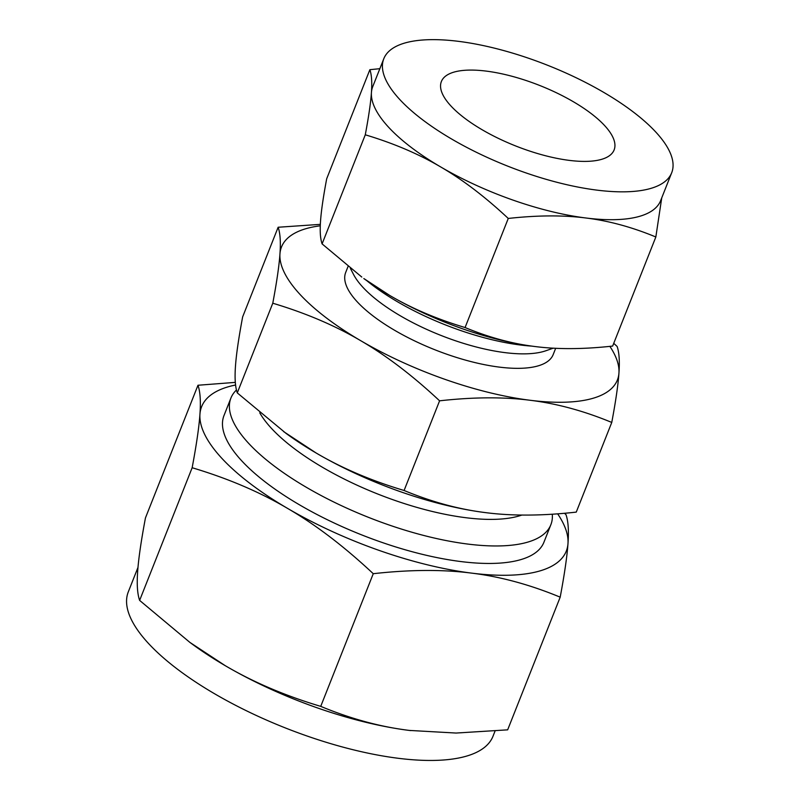 <?xml version="1.0" encoding="UTF-8"?>
<svg xmlns="http://www.w3.org/2000/svg" width="800" height="800" viewBox="0 0 800 800"><rect width="100%" height="100%" fill="white"/><g stroke="black" fill="none" stroke-linecap="round" stroke-linejoin="round"><path stroke-width="1.2" d="M486.96 512.8A180.63 63.27 -158.4 0 1 486.6 512.76A180.63 63.27 -158.4 0 1 485.68 512.64A180.63 63.27 -158.4 0 1 316.19 453.04A180.63 63.27 -158.4 0 1 285.96 433.32L237.28 392.89C235.21 386.94 234.61 378.06 235.47 366.25C236.26 354.6 238.66 338.15 242.64 316.91L278.14 227.25L320.34 224.36M236.45 389.99A172.05 60.27 21.6 0 0 230.91 398.07L223.99 415.56A172.05 60.27 21.6 0 0 241.94 461.06A172.05 60.27 21.6 0 0 412.75 551.88A172.05 60.27 21.6 0 0 543.93 542.23L550.85 524.74A172.05 60.27 21.6 0 0 552.29 514.21M235.58 385.01A196.11 68.7 21.6 0 0 199.94 414.17A196.11 68.7 21.6 0 0 222.07 458.56A196.11 68.7 21.6 0 0 287.58 508.4A196.11 68.7 21.6 0 0 471.6 573.12A196.11 68.7 21.6 0 0 567.98 543.61A196.11 68.7 21.6 0 0 557.65 513.83M230.91 398.07A172.05 60.27 21.6 0 0 248.86 443.57A172.05 60.27 21.6 0 0 419.67 534.39A172.05 60.27 21.6 0 0 550.85 524.74M564.49 513.27L566.01 514.69C568.26 521.14 568.91 530.78 567.98 543.61C567.11 556.26 564.52 574.12 560.19 597.17C530.04 584.67 500.51 576.65 471.6 573.12C442.76 569.4 409.98 569.6 373.26 573.7C344.15 546.44 315.59 524.68 287.58 508.4C259.65 491.95 227.84 478.39 192.15 467.74C196.48 444.68 199.08 426.83 199.94 414.17C200.88 401.35 200.22 391.71 197.98 385.25L235.32 382.38M259.75 412.83A152.55 53.43 21.6 0 0 271.69 428.61A152.55 53.43 21.6 0 0 395.91 500.76A152.55 53.43 21.6 0 0 521.88 515.05M197.98 385.25L145.45 517.92C141.12 540.97 138.52 558.83 137.66 571.48C136.73 584.31 137.38 593.95 139.63 600.4L189.91 642.42L225.3 665.71C253.24 682.16 285.05 695.71 320.73 706.37C350.88 718.87 380.41 726.89 409.32 730.42L456.07 733.05L507.66 729.84L560.19 597.17M192.15 467.74L139.63 600.4M373.26 573.7L320.73 706.37M410.69 730.59A196.11 68.7 -158.4 0 1 410.32 730.55A196.11 68.7 -158.4 0 1 409.32 730.42A196.11 68.7 -158.4 0 1 225.3 665.71A196.11 68.7 -158.4 0 1 192.48 644.3L189.91 642.42M137.99 567.41L128.3 591.87A196.11 68.7 21.6 0 0 148.76 643.74A196.11 68.7 21.6 0 0 343.46 747.26A196.11 68.7 21.6 0 0 492.99 736.26L495.03 731.1M283.59 431.58L316.19 453.04C341.92 468.19 371.22 480.67 404.09 490.49C431.86 502 459.06 509.38 485.68 512.64L486.6 512.76M485.68 512.64C512.24 516.06 542.43 515.88 576.26 512.11L611.76 422.44C583.99 410.93 556.79 403.54 530.17 400.28C503.61 396.86 473.41 397.04 439.59 400.82C412.78 375.71 386.47 355.67 360.68 340.67C334.94 325.52 305.65 313.04 272.78 303.22C276.77 281.99 279.16 265.54 279.95 253.89C280.82 242.07 280.21 233.19 278.14 227.25M237.28 392.89L272.78 303.22M404.09 490.49L439.59 400.82M613.73 343.32L617.13 346.46C619.19 352.41 619.8 361.29 618.94 373.1C618.14 384.76 615.75 401.2 611.76 422.44M320.28 225.81A180.63 63.27 21.6 0 0 279.95 253.89A180.63 63.27 21.6 0 0 300.34 294.77A180.63 63.27 21.6 0 0 360.68 340.67A180.63 63.27 21.6 0 0 530.17 400.28A180.63 63.27 21.6 0 0 618.94 373.1A180.63 63.27 21.6 0 0 609.88 346.37M555.67 348.3L553.19 354.57A111.58 39.08 -158.4 0 1 468.11 360.83A111.58 39.08 -158.4 0 1 357.34 301.93A111.58 39.08 -158.4 0 1 345.7 272.42L348.05 266.49M553.22 348.17L546.01 350.71A111.58 39.08 -158.4 0 1 453.87 340.21A111.58 39.08 -158.4 0 1 363.07 287.46A111.58 39.08 -158.4 0 1 353.58 274.52L350.38 268.35M531.86 346.12A131.09 45.92 -158.4 0 1 367.03 280.86M604.43 125.37A92.9 32.54 -158.4 0 1 614.12 149.94A92.9 32.54 -158.4 0 1 543.28 155.15A92.9 32.54 -158.4 0 1 451.06 106.11A92.9 32.54 -158.4 0 1 441.37 81.54A92.9 32.54 -158.4 0 1 512.2 76.33A92.9 32.54 -158.4 0 1 604.43 125.37M661.73 197.91L655.84 236.99C632.03 227.12 608.72 220.79 585.9 217.99A154.83 54.23 21.6 0 0 660.66 200.6L671.7 172.73A154.83 54.23 -158.4 0 1 553.65 181.42A154.83 54.23 -158.4 0 1 399.94 99.69A154.83 54.23 -158.4 0 1 383.79 58.74A154.83 54.23 -158.4 0 1 501.84 50.06A154.83 54.23 -158.4 0 1 655.55 131.79A154.83 54.23 -158.4 0 1 671.7 172.73M535.01 346.53A154.83 54.23 -158.4 0 1 389.73 295.44C411.62 308.34 436.73 319.04 465.07 327.54C488.87 337.41 512.19 343.74 535.01 346.53L535.8 346.63A154.83 54.23 -158.4 0 1 535.01 346.53C557.6 349.45 583.48 349.3 612.65 346.07L655.84 236.99M388.9 127.56A154.83 54.23 21.6 0 0 440.62 166.9A154.83 54.23 21.6 0 0 585.9 217.99C563.31 215.08 537.43 215.23 508.26 218.45C485.28 196.94 462.73 179.75 440.62 166.9C418.73 154 393.62 143.3 365.28 134.8C368.7 116.6 370.75 102.5 371.43 92.51A154.83 54.23 21.6 0 0 388.9 127.56M465.07 327.54L508.26 218.45M389.73 295.44A154.83 54.23 -158.4 0 1 363.82 278.54L389.73 295.44M383.79 58.74L372.76 86.61A154.83 54.23 21.6 0 0 371.43 92.51C372.17 82.45 371.65 74.84 369.88 69.68L326.69 178.77C323.27 196.97 321.22 211.07 320.54 221.05C319.8 231.11 320.32 238.72 322.09 243.89L361.79 277.05M322.09 243.89L365.28 134.8M369.88 69.68L379.85 68.69"/></g></svg>
